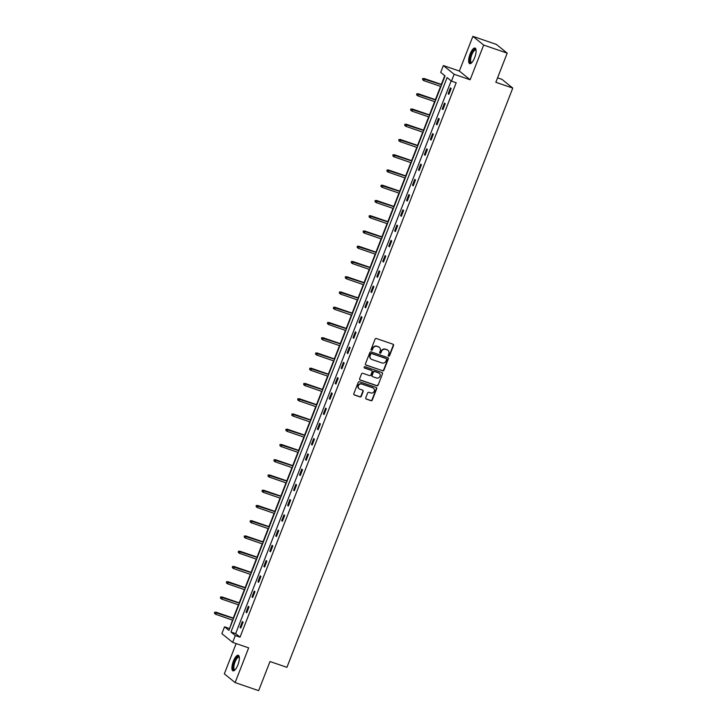 <?xml version="1.0" encoding="UTF-8"?>
<svg xmlns="http://www.w3.org/2000/svg" width="727" height="727" viewBox="0 0 727 727"><rect width="100%" height="100%" fill="white"/><g stroke="black" fill="none" stroke-linecap="round" stroke-linejoin="round"><path stroke-width="1.09" d="M388.663 356.139A0.727 0.682 129 0 0 389.572 355.685L393.543 345.498A1.036 0.972 129 0 0 392.998 344.216L376.377 338.509A1.036 0.972 129 0 0 375.077 339.155L371.106 349.351A0.727 0.682 129 0 0 371.488 350.241A0.727 0.682 129 0 0 372.397 349.796L372.906 348.478A3.317 3.099 129 0 1 377.059 346.415L378.449 346.897A3.317 3.099 129 0 1 380.203 350.977L379.694 352.295A0.727 0.682 129 0 0 380.076 353.195A0.727 0.682 129 0 0 380.984 352.74L381.493 351.423A3.317 3.099 129 0 1 385.646 349.369L387.037 349.841A3.317 3.099 129 0 1 388.791 353.922L388.282 355.249A0.727 0.682 129 0 0 388.663 356.139M388.336 355.894A0.727 0.682 129 0 0 389.281 355.458L393.252 345.261A1.036 0.972 129 0 0 393.116 344.271M371.161 349.996A0.727 0.682 129 0 0 372.106 349.56L372.906 348.478M379.748 352.94A0.727 0.682 129 0 0 380.694 352.504L381.493 351.423M237.902 664.905A8.233 2.772 -71.1 0 0 238.302 655.272A8.233 2.772 -71.1 0 0 233.358 661.225A8.233 2.772 -71.1 0 0 232.958 670.857A8.233 2.772 -71.1 0 0 237.902 664.905M474.64 57.706A8.233 2.772 -71.1 0 0 475.04 48.073A8.233 2.772 -71.1 0 0 470.096 54.025A8.233 2.772 -71.1 0 0 469.697 63.658A8.233 2.772 -71.1 0 0 474.64 57.706M365.772 397.805A1.036 0.972 129 0 0 366.317 399.078L370.979 400.686A1.036 0.972 129 0 0 372.279 400.041L376.695 388.718A1.036 0.972 129 0 0 376.141 387.446L359.52 381.739A1.036 0.972 129 0 0 358.229 382.384L353.813 393.698A1.036 0.972 129 0 0 354.358 394.979L359.992 396.915A1.036 0.972 129 0 0 361.292 396.27L363.182 391.426A1.036 0.972 129 0 0 362.628 390.145L359.838 389.19A2.772 2.59 129 0 1 358.565 385.365A2.772 2.59 129 0 1 361.837 384.056L372.778 387.809A2.772 2.59 129 0 1 374.051 391.635A2.772 2.59 129 0 1 370.779 392.943L368.952 392.316A1.036 0.972 129 0 0 367.662 392.962L365.772 397.805M235.321 635.543L232.658 642.386L221.862 633.662L224.534 626.819L228.905 630.364L445.069 75.944L440.689 72.4L443.361 65.557L454.148 74.281L451.485 81.124L447.105 77.589L230.95 632.008L235.321 635.543L240.028 637.161L456.183 82.742L451.485 81.124M507.192 53.144L483.673 45.074L472.877 36.35L496.396 44.42L507.192 53.144L495.832 82.278L512.771 88.085L286.929 667.331L269.999 661.525L258.639 690.65L235.121 682.58L248.652 647.875L232.658 642.386M472.877 36.35L459.355 71.046L470.142 79.77L483.673 45.074M470.142 79.77L454.148 74.281M382.611 370.843A1.036 0.972 129 0 0 383.911 370.197L388.327 358.884A1.036 0.972 129 0 0 387.773 357.602L371.152 351.895A1.036 0.972 129 0 0 369.861 352.54L365.445 363.863A1.036 0.972 129 0 0 365.99 365.136L382.32 370.606A1.036 0.972 129 0 0 383.62 369.961L388.036 358.647A1.036 0.972 129 0 0 387.9 357.657M382.511 373.796L378.095 385.119A1.036 0.972 129 0 1 376.795 385.764L360.174 380.057A1.036 0.972 129 0 1 359.629 378.785L361.519 373.932A1.036 0.972 129 0 1 362.818 373.296L369.552 375.605A1.036 0.972 129 0 0 370.852 374.968L372.106 371.751A1.036 0.972 129 0 0 371.561 370.47L364.536 368.062A0.727 0.682 129 0 1 364.209 367.062A0.727 0.682 129 0 1 365.063 366.726L381.957 372.524A1.036 0.972 129 0 1 382.511 373.796L378.095 385.119M236.13 643.586L224.325 673.856L235.121 682.58M512.771 88.085L501.975 79.361L497.559 77.844M451.167 80.87L235.648 633.626L240.028 637.161M450.449 87.867L448.159 93.738L448.886 94.328L451.176 88.458L450.449 87.867M444.497 103.116L442.216 108.986L442.943 109.577L445.233 103.707L444.497 103.116M438.554 118.365L436.273 124.235L437 124.826L439.281 118.955L438.554 118.365M432.61 133.614L430.32 139.484L431.056 140.075L433.337 134.204L432.61 133.614M426.667 148.862L424.377 154.733L425.104 155.324L427.394 149.453L426.667 148.862M420.724 164.111L418.434 169.982L419.161 170.572L421.451 164.702L420.724 164.111M414.772 179.36L412.491 185.231L413.218 185.812L415.508 179.951L414.772 179.36M408.828 194.609L406.547 200.479L407.274 201.061L409.555 195.2L408.828 194.609M402.885 209.858L400.595 215.728L401.331 216.31L403.612 210.448L402.885 209.858M396.942 225.106L394.652 230.977L395.379 231.559L397.669 225.697L396.942 225.106M390.999 240.355L388.709 246.217L389.436 246.807L391.726 240.946L390.999 240.355M385.046 255.604L382.765 261.466L383.492 262.056L385.783 256.195L385.046 255.604M379.103 270.853L376.822 276.714L377.549 277.305L379.83 271.444L379.103 270.853M373.16 286.102L370.87 291.963L371.606 292.554L373.887 286.692L373.16 286.102M367.217 301.351L364.927 307.212L365.654 307.803L367.944 301.941L367.217 301.351M361.274 316.599L358.984 322.461L359.711 323.052L362.001 317.19L361.274 316.599M355.321 331.848L353.04 337.71L353.767 338.3L356.057 332.439L355.321 331.848M349.378 347.097L347.088 352.958L347.824 353.549L350.105 347.688L349.378 347.097M343.435 362.346L341.145 368.207L341.881 368.798L344.162 362.937L343.435 362.346M337.492 377.595L335.202 383.456L335.929 384.047L338.219 378.185L337.492 377.595M331.539 392.844L329.258 398.705L329.985 399.296L332.275 393.434L331.539 392.844M325.596 408.092L323.315 413.954L324.042 414.544L326.323 408.683L325.596 408.092M319.653 423.341L317.363 429.203L318.099 429.793L320.38 423.932L319.653 423.341M313.71 438.59L311.42 444.451L312.147 445.042L314.437 439.172L313.71 438.59M307.766 453.839L305.476 459.7L306.203 460.291L308.493 454.42L307.766 453.839M301.814 469.088L299.533 474.949L300.26 475.54L302.55 469.669L301.814 469.088M295.871 484.336L293.59 490.198L294.317 490.789L296.598 484.918L295.871 484.336M289.928 499.576L287.638 505.447L288.374 506.037L290.655 500.167L289.928 499.576M283.984 514.825L281.694 520.696L282.421 521.286L284.711 515.416L283.984 514.825M278.041 530.074L275.751 535.944L276.478 536.535L278.768 530.665L278.041 530.074M272.089 545.323L269.808 551.193L270.535 551.784L272.825 545.913L272.089 545.323M266.146 560.572L263.865 566.442L264.592 567.033L266.873 561.162L266.146 560.572M260.202 575.82L257.912 581.691L258.648 582.282L260.929 576.411L260.202 575.82M254.259 591.069L251.969 596.94L252.696 597.521L254.986 591.66L254.259 591.069M248.316 606.318L246.026 612.189L246.753 612.77L249.043 606.909L248.316 606.318M242.364 621.567L240.083 627.437L240.81 628.019L243.1 622.158L242.364 621.567M444.751 75.681L441.344 84.405M440.571 86.386L435.4 99.654M434.628 101.635L429.457 114.902M428.685 116.883L423.505 130.151M422.741 132.132L417.562 145.4M416.798 147.381L411.618 160.649M410.846 162.63L405.675 175.898M404.903 177.879L399.732 191.146M398.959 193.118L393.78 206.395M393.016 208.367L387.836 221.644M387.064 223.616L381.893 236.893M381.121 238.865L375.95 252.142M375.177 254.114L370.007 267.391M369.234 269.363L364.054 282.639M363.291 284.611L358.111 297.888M357.339 299.86L352.168 313.137M351.395 315.109L346.225 328.386M345.452 330.358L340.281 343.635M339.509 345.607L334.329 358.884M333.566 360.856L328.386 374.132M327.613 376.104L322.443 389.381M321.67 391.353L316.499 404.63M315.727 406.602L310.547 419.879M309.784 421.851L304.604 435.128M303.841 437.1L298.661 450.377M297.888 452.348L292.717 465.625M291.945 467.597L286.774 480.865M286.002 482.846L280.822 496.114M280.059 498.095L274.879 511.363M274.106 513.344L268.935 526.612M268.163 528.593L262.992 541.86M262.22 543.841L257.049 557.109M256.277 559.09L251.097 572.358M250.333 574.339L245.153 587.607M244.381 589.588L239.21 602.856M238.438 604.837L233.267 618.104M232.495 620.076L229.559 628.691M229.232 628.437L224.534 626.819M459.355 71.046L443.361 65.557M235.648 633.626L230.95 632.008M448.159 93.738L449.004 94.028M442.216 108.986L443.061 109.277M436.273 124.235L437.118 124.526M430.32 139.484L431.166 139.775M424.377 154.733L425.222 155.024M418.434 169.982L419.279 170.272M412.491 185.231L413.336 185.521M406.547 200.479L407.393 200.77M400.595 215.728L401.44 216.01M394.652 230.977L395.497 231.259M388.709 246.217L389.554 246.508M382.765 261.466L383.611 261.756M376.822 276.714L377.667 277.005M370.87 291.963L371.715 292.254M364.927 307.212L365.772 307.503M358.984 322.461L359.829 322.752M353.04 337.71L353.885 338M347.088 352.958L347.942 353.249M341.145 368.207L341.99 368.498M335.202 383.456L336.047 383.747M329.258 398.705L330.103 398.996M323.315 413.954L324.16 414.245M317.363 429.203L318.208 429.493M311.42 444.451L312.265 444.742M305.476 459.7L306.321 459.991M299.533 474.949L300.378 475.24M293.59 490.198L294.435 490.489M287.638 505.447L288.483 505.738M281.694 520.696L282.539 520.986M275.751 535.944L276.596 536.235M269.808 551.193L270.653 551.484M263.865 566.442L264.71 566.733M257.912 581.691L258.757 581.982M251.969 596.94L252.814 597.231M246.026 612.189L246.871 612.479M240.083 627.437L240.928 627.728M387.773 350.223A3.317 3.099 129 0 0 386.746 349.605L387.037 349.841M381.202 351.186A3.317 3.099 129 0 1 385.355 349.133L386.746 349.605M379.185 347.27A3.317 3.099 129 0 0 378.158 346.661L378.449 346.897M372.615 348.242A3.317 3.099 129 0 1 376.768 346.179L378.158 346.661M365.581 364.854A1.036 0.972 129 0 0 365.699 364.899L382.32 370.606M386.619 359.492A0.727 0.682 129 0 0 386.237 358.602L371.651 353.586A0.727 0.682 129 0 0 370.743 354.04L370.197 355.43A3.317 3.099 129 0 0 371.951 359.52L381.929 362.937A3.317 3.099 129 0 0 386.082 360.883L386.619 359.492M370.924 358.902A3.317 3.099 129 0 1 369.907 355.194L370.452 353.804A0.727 0.682 129 0 1 371.361 353.358L385.946 358.366M359.765 379.776A1.036 0.972 129 0 0 359.883 379.821L376.504 385.528A1.036 0.972 129 0 0 377.804 384.883M371.679 370.525A1.036 0.972 129 0 0 371.261 370.243L364.245 367.826A0.727 0.682 129 0 0 364.245 367.826L364.536 368.062M376.55 378.004A2.772 2.59 129 0 0 379.294 373.287A2.772 2.59 129 0 0 378.549 372.878L374.696 371.552A1.036 0.972 129 0 0 373.396 372.197L372.142 375.405A1.036 0.972 129 0 0 372.697 376.686L376.55 378.004M379.14 373.169A2.772 2.59 129 0 0 378.258 372.642L378.549 372.878M372.288 376.395A1.036 0.972 129 0 1 371.851 375.168L373.105 371.96A1.036 0.972 129 0 1 374.405 371.315L378.258 372.642M382.22 373.56A1.036 0.972 129 0 0 382.084 372.569M373.369 388.109A2.772 2.59 129 0 0 372.488 387.573L372.778 387.809M358.956 388.654A2.772 2.59 129 0 1 361.546 383.82L372.488 387.573M353.949 394.688A1.036 0.972 129 0 0 354.067 394.743L359.701 396.678A1.036 0.972 129 0 0 361.001 396.033L362.891 391.19A1.036 0.972 129 0 0 362.746 390.199M365.908 398.796A1.036 0.972 129 0 0 366.026 398.85L370.688 400.45A1.036 0.972 129 0 0 371.988 399.805L376.404 388.482A1.036 0.972 129 0 0 376.259 387.491M422.696 78.507L422.605 79.716L422.696 78.507L424.477 78.861L423.796 80.624L440.944 86.513M422.987 78.743L441.634 84.75M423.95 78.443L441.716 84.532M423.796 80.624L422.605 79.716M471.714 62.731A7.125 2.399 108.9 0 1 470.169 57.86A7.125 2.399 108.9 0 1 474.367 49.609A7.125 2.399 108.9 0 1 476.067 50.045M476.094 50.281A6.598 2.217 -71.1 0 0 475.731 50.036A6.598 2.217 -71.1 0 0 474.74 50.254A6.598 2.217 -71.1 0 0 471.105 56.824A6.598 2.217 -71.1 0 0 471.45 62.522A6.598 2.217 -71.1 0 0 471.878 62.549M475.44 48.327A8.188 2.754 -71.1 0 0 474.549 48.645A8.188 2.754 -71.1 0 0 470.178 56.315A8.188 2.754 -71.1 0 0 470.169 63.694M234.975 669.931A7.125 2.399 108.9 0 1 234.412 661.734A7.125 2.399 108.9 0 1 239.328 657.244M239.356 657.49A6.598 2.217 -71.1 0 0 238.992 657.244A6.598 2.217 -71.1 0 0 235.03 662.015A6.598 2.217 -71.1 0 0 234.712 669.731A6.598 2.217 -71.1 0 0 235.139 669.749M238.701 655.527A8.188 2.754 -71.1 0 0 234.121 661.497A8.188 2.754 -71.1 0 0 233.431 670.894M416.753 93.756L416.662 94.964L416.753 93.756L418.534 94.11L417.843 95.873L435 101.762M417.044 93.992L435.682 99.999M418.007 93.692L435.773 99.781M417.843 95.873L416.662 94.964M410.8 109.005L410.719 110.213L410.8 109.005L412.591 109.359L411.9 111.122L429.057 117.011M411.091 109.241L429.739 115.248M412.064 108.932L429.821 115.03M411.9 111.122L410.719 110.213M404.857 124.253L404.766 125.462L404.857 124.253L406.638 124.608L405.957 126.371L423.114 132.259M405.148 124.49L423.796 130.496M406.12 124.181L423.877 130.278M405.957 126.371L404.766 125.462M398.914 139.502L398.823 140.711L398.914 139.502L400.695 139.857L400.014 141.62L417.162 147.508M399.205 139.738L417.852 145.745M400.168 139.43L417.934 145.527M400.014 141.62L398.823 140.711M392.971 154.751L392.88 155.96L392.971 154.751L394.752 155.105L394.07 156.868L411.218 162.757M393.262 154.987L411.909 160.994M394.225 154.678L411.991 160.776M394.07 156.868L392.88 155.96M387.028 170L386.937 171.208L387.028 170L388.809 170.354L388.118 172.117L405.275 178.006M387.318 170.236L405.957 176.243M388.282 169.927L406.048 176.025M388.118 172.117L386.937 171.208M381.075 185.249L380.984 186.457L381.075 185.249L382.865 185.603L382.175 187.366L399.332 193.246M381.366 185.476L400.014 191.492M382.338 185.176L400.095 191.274M382.175 187.366L380.984 186.457M375.132 200.488L375.041 201.706L375.132 200.488L376.913 200.852L376.232 202.615L393.38 208.495M375.423 200.725L394.07 206.741M376.395 200.425L394.152 206.523M376.232 202.615L375.041 201.706M369.189 215.737L369.098 216.955L369.189 215.737L370.97 216.101L370.288 217.864L387.436 223.743M369.48 215.974L388.127 221.989M370.443 215.674L388.209 221.771M370.288 217.864L369.098 216.955M363.246 230.986L363.155 232.204L363.246 230.986L365.027 231.35L364.336 233.113L381.493 238.992M363.536 231.222L382.184 237.238M364.5 230.922L382.266 237.02M364.336 233.113L363.155 232.204M357.293 246.235L357.211 247.453L357.293 246.235L359.083 246.598L358.393 248.352L375.55 254.241M357.593 246.471L376.232 252.487M358.556 246.171L376.322 252.269M358.393 248.352L357.211 247.453M351.35 261.484L351.259 262.701L351.35 261.484L353.14 261.847L352.45 263.601L369.607 269.49M351.641 261.72L370.288 267.736M352.613 261.42L370.37 267.518M352.45 263.601L351.259 262.701M345.407 276.733L345.316 277.95L345.407 276.733L347.188 277.096L346.506 278.85L363.654 284.739M345.698 276.969L364.345 282.985M346.67 276.669L364.427 282.767M346.506 278.85L345.316 277.95M339.464 291.981L339.373 293.199L339.464 291.981L341.245 292.345L340.563 294.099L357.711 299.987M339.754 292.218L358.402 298.234M340.718 291.918L358.484 298.015M340.563 294.099L339.373 293.199M333.52 307.23L333.429 308.448L333.52 307.23L335.301 307.594L334.611 309.348L351.768 315.236M333.811 307.466L352.45 313.482M334.774 307.167L352.54 313.264M334.611 309.348L333.429 308.448M327.568 322.479L327.486 323.697L327.568 322.479L329.358 322.843L328.668 324.596L345.825 330.485M327.868 322.715L346.506 328.731M328.831 322.415L346.597 328.513M328.668 324.596L327.486 323.697M321.625 337.728L321.534 338.946L321.625 337.728L323.406 338.091L322.724 339.845L339.882 345.734M321.916 337.964L340.563 343.98M322.888 337.664L340.645 343.762M322.724 339.845L321.534 338.946M315.682 352.977L315.591 354.194L315.682 352.977L317.463 353.34L316.781 355.094L333.929 360.983M315.972 353.213L334.62 359.22M316.945 352.913L334.702 359.011M316.781 355.094L315.591 354.194M309.738 368.225L309.647 369.443L309.738 368.225L311.519 368.589L310.838 370.343L327.986 376.232M310.029 368.462L328.677 374.469M310.992 368.162L328.758 374.26M310.838 370.343L309.647 369.443M303.795 383.474L303.704 384.692L303.795 383.474L305.576 383.838L304.886 385.592L322.043 391.48M304.086 383.711L322.724 389.717M305.049 383.411L322.815 389.508M304.886 385.592L303.704 384.692M297.843 398.723L297.761 399.941L297.843 398.723L299.633 399.087L298.942 400.841L316.1 406.729M298.134 398.959L316.781 404.966M299.106 398.66L316.863 404.757M298.942 400.841L297.761 399.941M291.9 413.972L291.809 415.181L291.9 413.972L293.681 414.326L292.999 416.089L310.156 421.978M292.19 414.208L310.838 420.215M293.163 413.908L310.92 420.006M292.999 416.089L291.809 415.181M285.956 429.221L285.865 430.429L285.956 429.221L287.738 429.575L287.056 431.338L304.204 437.227M286.247 429.457L304.895 435.464M287.21 429.157L304.976 435.255M287.056 431.338L285.865 430.429M280.013 444.47L279.922 445.678L280.013 444.47L281.794 444.824L281.113 446.587L298.261 452.476M280.304 444.706L298.951 450.713M281.267 444.406L299.033 450.504M281.113 446.587L279.922 445.678M274.07 459.718L273.979 460.927L274.07 459.718L275.851 460.073L275.16 461.836L292.318 467.725M274.361 459.955L292.999 465.962M275.324 459.655L293.09 465.753M275.16 461.836L273.979 460.927M268.118 474.967L268.027 476.176L268.118 474.967L269.908 475.322L269.217 477.085L286.374 482.973M268.408 475.204L287.056 481.21M269.381 474.904L287.138 480.992M269.217 477.085L268.027 476.176M262.174 490.216L262.083 491.425L262.174 490.216L263.956 490.571L263.274 492.333L280.422 498.222M262.465 490.452L281.113 496.459M263.438 490.152L281.195 496.241M263.274 492.333L262.083 491.425M256.231 505.465L256.14 506.674L256.231 505.465L258.012 505.819L257.331 507.582L274.479 513.471M256.522 505.701L275.169 511.708M257.485 505.401L275.251 511.49M257.331 507.582L256.14 506.674M250.288 520.714L250.197 521.922L250.288 520.714L252.069 521.068L251.378 522.831L268.536 528.72M250.579 520.95L269.226 526.957M251.542 520.65L269.308 526.739M251.378 522.831L250.197 521.922M244.336 535.963L244.254 537.171L244.336 535.963L246.126 536.317L245.435 538.08L262.592 543.969M244.635 536.199L263.274 542.206M245.599 535.89L263.365 541.988M245.435 538.08L244.254 537.171M238.392 551.211L238.302 552.42L238.392 551.211L240.183 551.566L239.492 553.329L256.649 559.217M238.683 551.448L257.331 557.455M239.656 551.139L257.413 557.236M239.492 553.329L238.302 552.42M232.449 566.46L232.358 567.669L232.449 566.46L234.23 566.815L233.549 568.578L250.697 574.466M232.74 566.697L251.388 572.703M233.712 566.388L251.469 572.485M233.549 568.578L232.358 567.669M226.506 581.709L226.415 582.918L226.506 581.709L228.287 582.063L227.606 583.826L244.754 589.715M226.797 581.945L245.444 587.952M227.76 581.636L245.526 587.734M227.606 583.826L226.415 582.918M220.563 596.958L220.472 598.167L220.563 596.958L222.344 597.312L221.653 599.075L238.81 604.964M220.854 597.185L239.492 603.201M221.817 596.885L239.583 602.983M221.653 599.075L220.472 598.167M214.61 612.207L214.529 613.415L214.61 612.207L216.401 612.561L215.71 614.324L232.867 620.204M214.91 612.434L233.549 618.45M215.874 612.134L233.64 618.232M215.71 614.324L214.529 613.415"/></g></svg>

